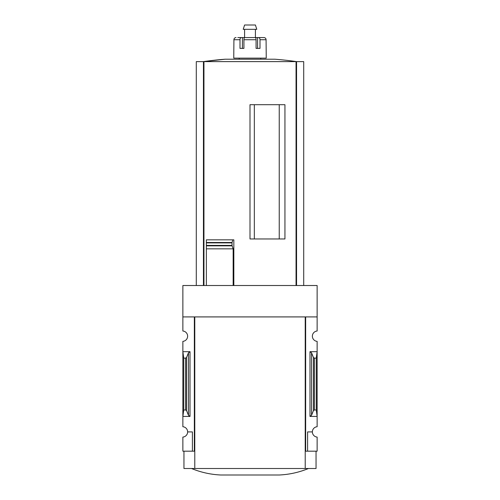 <?xml version="1.0" encoding="UTF-8"?>
<svg xmlns="http://www.w3.org/2000/svg" width="500" height="500" viewBox="0 0 500 500"><rect width="100%" height="100%" fill="white"/><g stroke="black" fill="none" stroke-linecap="round" stroke-linejoin="round"><path stroke-width="0.75" d="M305.219 451.181L305.656 451.181L305.656 316.913L317.131 316.913L317.131 285.512L182.869 285.512L182.869 331.012A5.2 5.2 0 0 1 187.631 336.188A5.2 5.2 0 0 1 182.869 341.369L182.869 426.725A5.2 5.2 0 0 1 187.631 431.906L192.394 431.906L192.394 451.181L194.781 451.181M317.131 316.913L317.131 331.012A5.2 5.2 0 0 0 312.369 336.188A5.2 5.2 0 0 0 317.131 341.369L317.131 426.725A5.2 5.2 0 0 0 312.369 431.906A5.2 5.2 0 0 0 317.131 437.088L317.131 451.181L307.606 451.181L307.606 431.906L312.369 431.906M192.394 451.181L182.869 451.181L182.869 437.088A5.2 5.2 0 0 0 187.631 431.906M279.237 238.956L279.237 104.694M254.331 238.956L254.331 104.694M303.706 285.512L303.706 61.619L196.294 61.619L196.294 285.512M206.363 285.512L206.363 245.856L206.363 248.837L233.15 248.837L232.081 245.856L232.025 242.794L232.025 245.506M232.081 245.856L206.363 245.856L206.363 239.844L206.363 242.494L232.069 242.494L232.756 239.844L233.837 239.844L233.837 285.512M250 238.956L284.938 238.956L284.938 104.694L250 104.694L250 238.956M233.15 285.512L233.15 248.837M190.012 351.675L182.869 351.675L183.731 358.125L185.613 358.125L186.588 357.4L188.456 352.831L190.012 351.675L190.012 416.425L182.869 416.425L183.731 409.969L183.731 358.125M190.012 416.425L188.456 415.262L186.588 410.694L185.613 409.969L183.731 409.969M194.344 451.181L194.344 316.913L182.869 316.913M305.656 451.181L307.606 451.181M311.544 415.262L313.412 410.694L314.387 409.969L316.269 409.969L317.131 416.425L309.988 416.425L311.544 415.262L311.544 352.831L309.988 351.675L317.131 351.675L316.269 358.125L314.387 358.125L313.412 357.4L311.544 352.831M316.269 409.969L316.269 358.125M316.05 451.181L316.05 468.506L183.95 468.506L183.95 451.181M194.781 468.506L194.781 316.913L305.219 316.913L305.219 468.506M191.531 468.506C200.9 472.369 210.644 474.531 220.763 475L279.237 475C289.356 474.531 299.1 472.369 308.469 468.506M206.363 239.844L232.756 239.844M296.556 285.512L296.556 61.619A324.831 324.831 0 0 0 274.862 59.212L225.138 59.212A324.831 324.831 0 0 0 203.425 61.619L225.138 59.212M203.444 285.512L203.444 61.619M243.919 48.388L243.919 39.725A2.163 0.812 -90 0 1 244.725 37.562L255.275 37.562A2.163 0.812 90 0 1 256.081 39.725L256.081 48.388L257.587 48.388L257.587 37.562L263.938 37.562A2.163 2.144 90 0 1 266.081 39.725L266.244 58.131L233.756 58.131L233.919 39.725A2.163 2.144 -90 0 1 236.062 37.562A2.163 2.144 -90 0 0 233.919 39.725L240 39.725L240 48.388L243.919 48.388L242.413 48.388L242.413 37.562L239.288 37.562M256.081 48.388L260 48.388L260 39.725A2.163 1.331 -90 0 0 258.669 37.562M237.794 37.562L241.331 37.562A2.163 1.331 90 0 0 240 39.725M245.506 37.562L254.494 37.562M242.413 37.562L245.381 37.562M254.619 37.562L257.587 37.562M262.206 37.562L263.938 37.562M239.175 59.212L239.175 58.131M244.587 37.562L244.587 29.331M243.212 29.331L256.788 29.331L255.413 25L244.587 25L243.212 29.331M296.05 285.512L296.05 61.619M203.95 285.512L203.95 61.619M185.613 409.969L185.613 358.125M309.988 416.425L309.988 351.675M314.387 409.969L314.387 358.125M313.412 410.694L313.412 357.4M188.456 415.262L188.456 352.831M186.588 410.694L186.588 357.4M206.363 245.406L231.975 245.406M206.363 242.894L231.975 242.894M243.919 39.725L256.081 39.725M260 39.725L266.081 39.725M260.825 59.212L260.825 58.131M255.413 37.562L255.413 29.331"/></g></svg>
